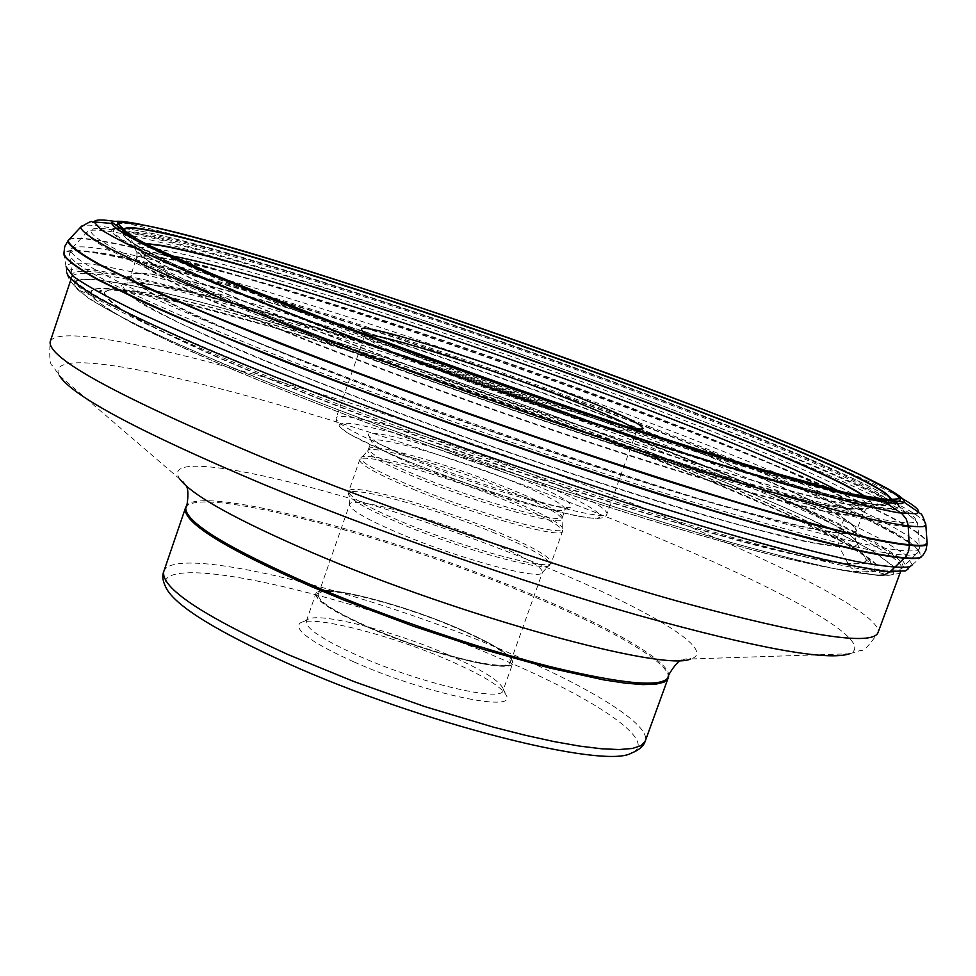 <?xml version="1.0" encoding="UTF-8"?>
<svg xmlns="http://www.w3.org/2000/svg" width="976" height="976" viewBox="0 0 976 976"><rect width="100%" height="100%" fill="white"/><g stroke="black" fill="none" stroke-linecap="round" stroke-linejoin="round"><path stroke-width="0.73" stroke-dasharray="4.88 3.66" d="M908.095 568.959L908.07 569.02C904.264 571.948 899.36 573.766 893.345 574.474L888.977 575.315L874.63 571.338L869.421 572.168L851.731 571.302L824.647 566.958L776.335 556.052C699.951 536.702 587.015 501.676 469.59 460.452C352.348 418.85 243.524 375.614 173.46 343.296L130.211 321.897L108.263 309.209L94.904 299.412C85.266 289.36 94.245 286.273 121.854 290.153C202.191 301.852 400.587 363.414 575.352 428.232C651.126 456.536 717.58 483.279 774.737 508.459C809.47 524.319 837.03 538.166 857.416 550L875.289 563.762L874.093 571.265L869.421 572.168L847.937 570.984C826.843 567.727 798.783 561.7 763.732 552.928C688.409 533.152 582.623 500.09 473.043 461.697C363.584 422.95 260.421 382.446 189.332 350.64L143.972 329.168C120.28 316.822 103.92 306.903 94.904 299.412L91.378 295.521C87.608 288.432 97.637 286.566 121.475 289.921C201.91 301.657 400.453 363.255 575.376 428.122C675.026 465.284 765.038 502.433 823.28 531.151C849.388 544.681 866.883 555.564 875.74 563.811L874.63 571.338L857.245 572.046C838.164 569.801 811.154 564.482 776.225 556.076C700.341 536.788 588.979 502.25 472.921 461.599C384.41 430.111 305.525 399.916 236.265 371.026C194.346 353.019 159.979 337.208 133.139 323.593C111.044 311.478 97.124 302.121 91.378 295.521L77.69 289.616C69.223 279.917 79.227 277.16 107.702 281.332C192.54 294.227 398.391 358.302 579.756 425.499C658.422 454.853 727.596 482.608 787.29 508.777C823.634 525.283 852.585 539.716 874.167 552.087L893.357 566.507L892.723 574.449L888.977 575.315C877.57 575.803 858.392 573.4 831.442 568.105C800.1 561.09 761.902 551.22 716.872 538.459C643.562 516.938 562.518 490.696 473.738 459.733C385.142 428.232 305.525 397.903 234.911 368.745C191.833 350.457 155.879 334.231 127.051 320.055C102.736 307.294 86.291 297.143 77.702 289.616L74.81 286.224L87.828 297.839C104.444 308.331 129.613 321.543 163.358 337.476C201.825 354.8 247.111 373.893 299.229 394.743C354.373 416.203 412.348 437.773 473.14 459.464C566.458 492.002 650.931 519.244 726.547 541.192C772.577 554.039 810.91 563.689 841.556 570.155C867.298 574.742 884.524 576.194 893.223 574.535L893.723 566.458L874.325 551.965L837.811 532.249C776.567 502.298 682.846 463.759 579.427 425.255C397.988 358.058 192.211 294.008 107.323 281.1C82.277 277.428 71.431 279.136 74.81 286.224C69.857 280.844 67.173 276.354 66.771 272.743L66.783 272.682C68.186 268.315 79.666 267.79 101.199 271.108L143.484 279.478L198.616 293.337L263.642 311.808L335.842 333.975L412.604 358.997L570.277 414.288L646.502 442.921L717.824 471.054L781.727 497.784L835.517 522.087L876.399 542.839L901.495 558.87L908.095 568.959L912.365 564.811L905.582 554.795L880.218 538.801L839.006 518.049L784.85 493.734L720.556 466.943L648.833 438.724L572.192 409.981L413.739 354.41L336.586 329.217L264.032 306.854L198.665 288.176L143.24 274.11L100.711 265.533C79.044 262.093 67.49 262.507 66.051 266.777L63.952 254.15C65.38 250.039 77.116 249.844 99.186 253.577C186.099 268.754 391.693 333.377 576.596 401.002C682.151 439.786 779.495 478.728 847.046 509.789C877.985 524.539 900.592 536.763 914.854 546.462L921.917 556.283L921.515 556.869M69.296 239.401C73.334 237.229 84.607 237.815 103.09 241.145C271.426 270.328 903.91 498.858 926.993 541.448M628.983 427.464C598.654 421.498 508.008 391.974 440.432 365.854C415.922 356.411 396.549 348.395 382.311 341.82M633.778 428.379L636.437 431.514C638.402 438.736 526.515 404.637 440.896 371.38C391.022 351.921 365.597 340.063 364.621 335.793L368.66 335.012M512.4 475.397C552.257 491.453 571.887 501.835 571.302 506.507C569.484 513.071 486.926 489.549 424.865 464.356C388.777 449.643 369.953 439.871 368.391 435.052C366.195 426.488 449.741 450.192 512.4 475.397M425.353 469.602C391.034 455.585 373.1 446.239 371.563 441.555L371.612 441.152C372.259 433.991 450.339 456.256 508.801 479.814C545.401 494.576 564.116 504.397 564.97 509.24L564.75 509.594C562.823 515.889 484.316 493.6 425.353 469.602M402.527 534.738C368.074 520.196 350.421 510.18 349.542 504.714L349.628 504.36C350.799 495.674 429.074 516.78 487.183 540.911C523.551 556.039 541.985 566.495 542.497 572.29L542.327 572.607C540.594 580.647 461.489 559.504 402.527 534.738M369.989 627.592C429.44 653.7 509.972 673.147 510.448 662.179C510.436 655.055 492.404 643.672 456.353 628.044C398.757 603.107 320.201 583.636 318.274 594.494C317.639 601.021 334.89 612.05 369.989 627.592M447.935 654.701C392.437 630.447 316.517 611.244 307.403 619.784L306.257 621.273C305.464 628.349 323.007 639.939 358.875 656.043C419.656 683.09 502.323 702.476 503.043 690.569L503.079 688.69C499.553 680.565 481.168 669.231 447.935 654.701M354.02 661.972C422.669 692.655 514.584 712.7 506.8 696.303C502.994 687.592 483.535 675.551 448.423 660.166C389.827 634.51 309.624 614.282 299.73 623.383C294.081 630.118 312.186 642.989 354.02 661.972M167.03 589.541C141.959 545.987 351.494 593.457 501.737 659.154L501.81 659.178C596.678 699.377 659.605 741.955 631.423 753.082M877.705 575.498L857.916 571.875L851.462 568.13L848.449 564.36L839.201 546.792L837.567 538.227L838.457 533.445L845.631 514.828L850.218 508.679L855.037 505.824L873.386 500.078L882.877 500.615M912.353 564.811L922.308 555.905L915.085 546.035L889.075 530.102L847.07 509.338C779.409 478.252 682.029 439.31 576.474 400.538C391.559 332.926 186.05 268.315 99.137 253.113C77.153 249.38 65.404 249.551 63.891 253.601L63.904 254.858M863.516 563.725L866.737 560.517C861.735 521.587 280.063 309.892 133.175 291.019C116.62 288.701 106.982 289.03 104.298 292.019L104.298 292.019C103.7 296.362 111.593 303.646 127.954 313.894C149.389 325.801 179.157 340.246 217.245 357.228C279.722 384.19 359.839 415.581 446.91 447.057C563.933 488.805 680.028 525.515 759.828 546.401C796.611 555.551 825.086 561.444 845.253 564.079L863.516 563.725M863.26 563.274L866.481 560.248C863.418 521.977 280.527 309.734 133.602 290.848C116.815 288.493 107.177 288.859 104.664 291.97L121.744 285.151C124.037 282.345 133.09 282.113 148.913 284.455C288.835 303.499 855.061 509.313 857.44 544.23L866.481 560.248L870.86 563.018L870.202 561.298L864.516 555.966L845.436 543.717L784.448 513.278L698.706 476.447L596.922 436.601L487.122 396.72L376.968 359.534L274.195 327.729L187.014 304.024L124.464 291.251C99.857 288.323 98.905 291.251 99.515 291.397L104.664 291.97C104.334 296.387 112.447 303.731 129.015 314.016C150.633 325.96 180.523 340.429 218.685 357.423C281.234 384.361 361.254 415.678 448.118 447.057C537.617 478.801 619.967 505.812 695.168 528.089C741.04 541.168 779.47 551.111 810.47 557.943C836.591 562.859 854.183 564.64 863.26 563.274M144.363 243.378L134.712 245.22L136.689 250.076L136.982 255.566L130.894 275.635L127.124 281.71L121.744 285.151C121.536 289.238 129.479 296.143 145.583 305.891C166.542 317.237 195.444 331.01 232.288 347.224C294.313 373.637 367.976 402.283 453.267 433.137C539.399 463.685 618.723 489.83 691.24 511.546C735.538 524.344 772.699 534.165 802.736 541.009C828.087 546.048 845.24 548.048 854.171 547.011L857.44 544.23L853.927 546.572C845.009 547.585 827.916 545.596 802.638 540.57L753.899 528.748C677.307 508.289 566.287 472.97 454.23 433.051C398.733 412.946 346.626 393.255 297.924 374.003C252.455 355.508 213.939 338.928 182.39 324.288C155.501 311.076 136.872 300.571 126.514 292.788L122.146 285.065C124.294 282.174 133.358 281.918 149.328 284.284C289.238 303.341 856.318 509.521 857.184 543.913C855.354 541.802 855 537.678 856.123 531.517L856.123 531.517C861.637 501.298 295.179 295.374 157.38 275.33C141.008 272.743 132.126 272.987 130.747 276.074L136.384 283.809C147.449 291.531 166.554 301.901 193.687 314.894C225.322 329.29 263.63 345.528 308.636 363.645C356.716 382.47 407.968 401.722 462.417 421.376C546.56 451.144 623.896 476.666 694.4 497.943C737.466 510.509 773.614 520.22 802.833 527.052C827.526 532.14 844.24 534.299 852.987 533.518L856.294 531.078L853.17 533.042C844.435 533.811 827.733 531.652 803.065 526.564C773.87 519.72 737.746 510.021 694.717 497.467C624.262 476.19 546.975 450.68 462.856 420.937C379.42 390.876 306.867 362.926 245.171 337.074C208.364 321.177 179.181 307.623 157.636 296.399C140.776 286.737 131.858 279.807 130.894 275.635L130.894 275.635C132.211 272.524 141.093 272.28 157.526 274.878C295.374 294.996 862.247 501.066 856.294 531.078L862.894 514.047C867.53 486.365 300.108 280.673 162.833 258.274C146.498 255.431 137.701 255.407 136.42 258.213L142.252 265.496C153.452 272.938 172.691 283.028 199.97 295.777C231.751 309.917 270.206 325.972 315.346 343.93C363.548 362.645 414.934 381.823 469.468 401.465C579.476 440.518 687.836 475.446 762.5 496.223C796.928 505.434 823.622 511.668 842.581 514.925L859.856 515.792L862.894 514.047L860.039 515.316L842.776 514.437C823.829 511.168 797.136 504.934 762.72 495.723C688.092 474.946 579.781 440.03 469.785 400.99C415.251 381.335 363.877 362.169 315.663 343.454C270.511 325.508 232.044 309.453 200.239 295.313C172.935 282.564 153.671 272.475 142.447 265.033L136.567 257.749C137.811 254.931 146.62 254.956 162.98 257.823C300.279 280.283 867.932 486.06 863.065 513.596C866.273 508.252 869.372 505.397 872.361 504.995L868.323 499.248M885.744 501.103L869.933 506.373C861.357 506.69 844.667 504.055 819.877 498.443L771.943 485.865C696.461 464.552 586.576 428.952 474.726 389.29C419.265 369.343 366.964 349.908 317.847 330.974C271.828 312.82 232.569 296.619 200.08 282.369L162.565 264.594C145.107 255.212 135.725 248.624 134.42 244.83L140.971 252.406C152.549 259.811 172.288 269.913 200.178 282.711C232.617 296.948 271.816 313.125 317.773 331.267C366.842 350.189 419.082 369.611 474.507 389.534C560.114 419.778 638.597 445.922 709.979 467.955C753.533 481.034 790.011 491.245 819.401 498.602C844.191 504.202 860.869 506.837 869.457 506.52L872.837 504.86L869.152 499.383M886.867 501.152L888.794 500.749M126.258 233.423L141.959 243.549C159.637 252.784 184.915 264.484 217.794 278.648C289.335 308.758 394.999 348.969 506.3 388.192C617.601 427.122 723.314 461.123 795.123 481.363C828.197 490.367 853.707 496.516 871.678 499.797L888.855 500.737M871.422 480.277L869.323 479.253M868.115 478.655C729.145 410.713 271.706 250.49 141.618 224.578M114.839 221.406L126.258 223.467C269.925 251.759 781.032 432.27 898.176 496.308M925.638 523.185C900.482 483.437 278.014 259.079 114.253 228.518C96.624 225.114 85.803 224.285 81.789 226.029M68.954 239.767C73.005 237.595 84.278 238.168 102.785 241.499C273.902 270.925 926.261 507.605 927.139 543.632M886.476 501.2L868.738 499.553C849.767 495.893 823.317 489.391 789.401 480.058C715.896 459.123 609.219 424.645 498.077 385.63C387.045 346.358 282.772 306.488 213.061 276.952L169.263 257.481C147.047 246.745 132.565 238.632 125.806 233.142M126.612 233.642L134.42 244.83L140.727 242.865M291.275 355.911L291.202 355.886C141.618 296.167 68.198 260.653 70.967 249.356C83.765 229.494 411.311 331.328 652.212 423.706L652.273 423.73C801.04 480.253 922.784 534.799 919.453 548.146C915.134 557.552 848.888 543.29 720.703 505.373C594.787 467.358 422.767 407.529 291.275 355.911M885.549 501.737C835.651 476.764 759.011 444.751 655.64 405.687L655.579 405.662C418.68 315.59 97.515 214.427 87.035 232.056C85.315 242.182 157.685 276.098 304.17 333.792L304.244 333.829C432.88 383.739 600.594 442.152 723.472 479.924C848.632 517.719 913.402 532.615 917.769 524.6C918.477 520.879 908.497 513.644 887.855 502.933M650.931 427.232C408.968 334.256 79.215 232.154 69.516 253.821C68.344 265.814 141.715 301.389 289.616 360.559L289.689 360.583C420.327 411.982 591.09 471.408 716.811 509.313C844.899 547.158 911.889 561.566 917.782 552.538C923.32 539.508 800.93 484.303 650.992 427.256L650.931 427.232M655.482 403.21L655.543 403.234C800.149 457.707 918.196 509.24 915.927 520.781C912.426 528.907 848.51 514.169 724.204 476.581C602.119 439.017 435.015 380.823 306.818 331.157L306.745 331.132C160.296 273.536 88.34 239.901 90.866 230.226C102.797 213.683 420.656 314.028 655.482 403.21M115.314 228.177L111.264 229.921C110.105 239.193 179.377 271.157 319.067 325.813L319.152 325.838C441.262 372.942 599.715 428.159 716.03 464.186C834.602 500.334 896.005 514.852 900.226 507.752L898.164 503.86M892.015 499.151C863.492 480.351 766.599 439.59 651.809 396.39L651.748 396.366C443.958 317.798 170.593 229.799 118.706 228.091M895.578 501.676L894.15 500.615M115.888 228.628C98.905 233.227 167.006 265.594 320.177 325.703C453.925 377.309 630.362 438.163 747.775 473.36C865.968 507.971 914.622 517.048 893.723 500.566L900.226 507.752L915.927 520.781L917.769 524.6L919.453 548.146L917.782 552.538L902.715 567.312C896.139 576.853 830.1 563.384 704.611 526.918C581.513 490.33 414.946 432.441 287.42 381.799L287.347 381.775C142.862 323.373 71.077 287.7 72.004 274.781C80.947 251.125 405.138 350.152 642.659 442.152L642.72 442.177C789.877 498.565 909.193 553.587 902.715 567.312L901.604 568.947C906.423 554.624 787.913 499.932 641.927 443.946L641.866 443.921C405.577 352.336 83.472 253.967 71.858 276.745C69.552 289.421 141.203 325.228 286.798 384.178L286.871 384.202C414.849 435.076 582.16 493.197 705.282 529.639C830.759 565.946 896.2 579.049 901.604 568.947L900.506 571.887M124.538 228.628C136.884 229.86 156.563 233.972 183.598 240.95L222.308 251.491L316.407 279.844C425.792 314.845 537.422 353.568 651.297 396C765.904 439.115 862.564 479.789 890.673 498.419C862.577 479.789 765.904 439.115 651.297 396C442.213 316.919 166.298 228.262 119.023 228.372L111.264 229.921L90.866 230.226L87.035 232.056L70.967 249.356L69.516 253.821L72.004 274.781L70.858 279.722M125.599 232.068C157.941 226.31 437.834 315.724 648.088 395.317C776.018 443.421 880.437 488.342 888.331 501.322M888.392 501.42C892.723 511.522 837.176 499.2 721.728 464.466C608.109 429.647 448.216 374.137 325.496 326.826C188.978 273.451 121.524 242.329 123.159 233.447M326.692 328.217L326.606 328.192C191.979 275.537 125.026 244.659 125.745 235.521C133.2 219.771 428.232 313.04 646.856 395.939L646.917 395.963C781.166 446.447 888.941 493.38 885.427 503.055C881.011 509.801 821.78 495.796 707.734 461.038C595.97 426.402 444.08 373.491 326.692 328.217M329.986 340.234L330.083 340.27C442.97 383.995 588.65 434.723 696.339 467.846C806.31 501.115 863.833 514.401 868.908 507.727C873.325 498.15 769.747 452.425 639.658 403.308L639.573 403.271C427.61 322.544 141.557 232.8 135.688 249.514C135.603 259.055 200.373 289.299 329.986 340.234M838.421 490.94C883.658 516.182 854.012 514.572 749.495 486.133C643.989 456.341 466.845 396.085 333.621 344.369L333.511 344.321C164.48 276.903 108.47 247.05 165.481 254.773M410.847 457.329C496.064 491.904 608.707 523.734 607.048 513.571C605.571 506.849 579.097 493.161 527.601 472.518L527.528 472.494C446.13 439.908 337.306 408.529 336.098 418.155C336.171 423.962 361.059 437.004 410.774 457.293L410.847 457.329M636.462 431.465L607.048 513.571C606.633 516.865 602.68 518.5 595.189 518.476C555.259 514.62 477.252 488.476 411.262 462.636L411.36 462.648C476.813 489.049 563.262 515.657 590.151 518C618.04 520.745 584.77 500.908 524.051 476.886L469.651 456.67L415.337 439.005L391.181 432.112L354.483 423.889L343.857 423.035L339.343 424.523L341.38 428.354L350.042 434.393L385.849 451.973L411.286 462.624C379.164 449.509 356.899 438.956 344.467 430.989L337.379 424.548L336.098 418.155L364.634 335.732M422.51 477.715L422.571 477.74C482.937 502.396 562.908 524.685 562.164 517.097C561.359 512.132 542.68 502.237 506.105 487.414L506.044 487.39C447.63 463.771 369.587 441.677 368.879 449.021C368.977 453.498 386.85 463.063 422.51 477.715M421.559 479.789C385.056 464.759 367.135 455.072 367.806 450.717C369.928 443.873 447.508 465.906 505.531 489.379L505.592 489.415C541.631 504.019 560.419 513.901 561.944 519.086C564.116 527.345 483.01 504.921 421.632 479.814L421.559 479.789M416.715 488.244C480.619 514.511 565.214 537.691 562.884 528.833C561.273 523.307 541.778 512.925 504.385 497.711L504.324 497.687C444.08 473.214 363.377 450.436 360.961 457.72C360.144 462.356 378.7 472.518 416.642 488.22L416.715 488.244M415.703 490.294C378.383 474.848 359.705 464.698 359.693 459.818C360.583 451.79 442.592 474.775 503.811 499.675L503.872 499.7C542.205 515.328 561.773 525.844 562.554 531.261C563.274 539.557 479.118 516.377 415.776 490.318L415.703 490.294M493.112 530.114L493.039 530.09C432.014 504.897 349.896 482.51 348.725 491.343C348.578 496.686 367.11 507.178 404.308 522.831L404.369 522.855C467.516 549.244 551.782 571.765 551.342 562.701C550.732 556.784 531.322 545.926 493.112 530.114M492.233 532.066C531.261 548.244 550.525 559.175 550.013 564.872C548.427 573.107 465.65 550.806 403.857 524.966L403.783 524.942C367.745 509.777 349.286 499.419 348.408 493.868C347.541 484.157 430.489 506.532 492.16 532.03L492.233 532.066M368.867 627.592C318.103 604.266 304.39 591.956 327.716 590.639C352.373 591.358 411.762 608.609 457.341 628.044L490.806 644.014L502.542 651.126L510.07 657.177L512.925 661.85L510.863 664.888L503.872 666.071L492.197 665.327L476.361 662.631L435.613 651.98L412.872 644.575L368.867 627.592M368.818 627.641C429.782 654.408 512.363 674.343 512.839 663.094C512.803 655.787 494.307 644.123 457.354 628.093C398.342 602.558 317.834 582.587 315.834 593.725C315.187 600.411 332.853 611.708 368.818 627.641M163.736 571.607C172.008 542.9 365.854 590.87 506.166 651.651L506.239 651.675C590.517 687.385 651.468 724.973 645.234 741.162M668.011 678.393C673.428 664.461 611.598 628.788 526.857 593.762L526.796 593.725C385.666 534.238 192.26 483.608 185.318 508.411M668.597 676.502C672.183 662.216 610.805 627.092 527.26 592.566L527.199 592.53C387.289 533.616 195.834 483.169 186.05 506.568M186.001 485.755C183.512 481.424 181.487 479.216 179.901 479.155C151.841 439.493 378.871 497.455 543.327 566.104C647.356 608.438 718.97 650.907 690.569 658.983L849.559 653.774C881.426 641.183 763.086 578.902 610.159 518.354L610.098 518.329C370.685 421.669 35.319 328.07 59.255 375.467L52.545 365.671C49.861 364.975 49.093 356.911 50.227 341.478C64.184 311.588 387.045 405.735 622.054 499.37L622.127 499.395C767.331 556.466 884.268 614.453 877.888 632.948C869.104 645.673 863.455 651.48 860.93 650.345L849.559 653.774M66.783 272.682L66.051 266.777M325.496 326.826C242.585 294.703 184.196 270.01 150.304 252.735C120.426 236.643 126.258 238.071 123.135 233.947L125.745 235.521L135.688 249.514L142.411 256.127L154.318 265.631L178.144 278.55L241.743 307.294L333.463 344.321C437.895 384.385 559.382 427.049 664.412 460.538L754.936 487.683L818.413 503.921L851.109 509.216L868.908 507.727L885.427 503.055L888.453 503.457C890.783 511.034 834.334 497.772 719.092 463.649C605.645 428.793 447.24 373.771 325.496 326.826M364.621 335.793L362.072 330.571M636.437 431.514L641.696 429.037M371.563 441.555L368.391 435.052M564.75 509.594L571.302 506.507M542.327 572.607L551.342 562.701L562.554 531.261L561.944 519.086L564.97 509.24M349.542 504.714L348.725 491.343L359.693 459.818L367.806 450.717L371.612 441.152M510.448 662.179L542.497 572.29M306.257 621.273L315.834 593.725C317.2 582.538 398.049 602.314 457.354 628.044C494.576 644.258 513.071 655.933 512.839 663.094L503.043 690.569M503.079 688.69L506.8 696.303M307.403 619.784L299.73 623.383M681.663 660.313C686.323 658.483 689.288 658.044 690.569 658.983M179.901 479.155L59.255 375.467M318.274 594.494L349.628 504.36"/><path stroke-width="1.46" d="M66.051 266.79L73.212 276.354C86.461 285.724 109.141 298.18 141.264 313.735C178.718 330.925 224.102 350.286 277.416 371.819C334.39 394.194 395.036 416.972 459.379 440.152C556.527 474.458 651.541 505.495 731.109 529.029C780.812 543.217 822.134 553.953 855.098 561.249C882.67 566.47 900.933 568.288 909.888 566.702L912.353 564.811M908.07 569.02L905.582 570.887L887.147 571.546C866.285 568.923 836.334 562.786 797.307 553.136C753.362 541.46 702.61 526.698 645.063 508.85C584.722 489.513 522.355 468.529 457.976 445.898C362.023 411.482 272.731 376.895 202.069 346.944C158.759 328.021 124.403 311.808 98.991 298.314C79.056 286.615 68.32 278.087 66.771 272.743M897.578 501.481C901.8 500.676 901.055 498.175 895.309 493.966C830.759 447.106 287.444 253.248 145.595 225.456L123.745 222.247L116.046 224.626L126.209 233.386L155.208 248.66L203.142 270.157L268.546 297.07L348.505 328.082L438.517 361.388L532.994 394.89L625.799 426.39L711.04 453.925L783.679 475.91L840.141 491.379L878.278 499.858L897.578 501.481M926.993 541.448L927.115 543.107L924.662 545.047C915.842 546.218 897.469 543.913 869.555 538.142C836.103 530.273 794.037 518.903 743.37 504.055C662.216 479.521 565.165 447.508 465.991 412.458C367.354 377.114 275.793 342.015 203.728 312.064C159.637 293.227 124.843 277.294 99.332 264.252C79.495 253.089 69.101 245.208 68.161 240.621L69.296 239.401M382.311 341.82C368.037 335.171 361.071 330.974 361.425 329.229C361.144 322.178 473.714 357.009 558.87 389.705C612.977 410.481 641.037 423.389 643.038 428.403C642.464 429.586 637.792 429.269 628.983 427.464M368.66 335.012C387.606 335.854 482.925 366.134 555.368 393.962C596.714 409.822 622.859 421.303 633.778 428.379M163.736 571.607C160.833 587.82 202.203 615.466 287.859 654.506L354.105 681.626L424.853 706.624L493.624 727.218L525.295 735.27L554.209 741.614L579.793 746.128L601.57 748.775L619.174 749.544L632.387 748.47L641.073 745.64L645.234 741.162C643.684 746.115 639.085 750.08 631.423 753.082C604.486 769.661 419.643 722.935 287.31 663.241L287.237 663.204C217.782 631.789 177.717 607.231 167.03 589.541C162.943 582.404 161.833 576.426 163.736 571.607L185.318 508.411C183.134 522.514 225.188 548.573 311.454 586.613L343.833 600.045L413.36 626.214L484.059 649.565L549.403 667.95L603.668 679.882L625.274 683.151L642.684 684.603L655.665 684.237L664.119 682.139L668.011 678.393L668.597 676.502M882.877 500.615L902.056 513.852L906.179 518.927L908.156 525.222L909.278 546.792L908.375 551.66L905.643 556.82L890.014 571.777L884.207 574.949L877.705 575.498M68.161 240.608L64.733 246.525L63.891 253.601C65.282 258.628 76.091 266.912 96.295 278.453C122.122 291.861 157.148 308.099 201.373 327.167C273.573 357.411 364.987 392.596 463.271 427.805C562.042 462.685 658.58 494.344 739.308 518.451C789.706 533.006 831.564 544.071 864.87 551.647C892.686 557.113 911.035 559.138 919.917 557.711L923.028 555.112L925.943 550.22L927.139 543.632L924.699 545.56C915.878 546.743 897.505 544.449 869.579 538.691L814.753 525.015C769.71 512.534 717.592 496.955 658.41 478.252C596.324 458.086 532.152 436.333 465.918 413.019C400.245 389.387 338.416 366.305 280.417 343.747C226.212 322.117 180.206 302.816 142.362 285.846L99.064 264.691C79.19 253.504 68.771 245.61 67.808 241.011L68.954 239.767M63.904 254.858C66.6 260.324 78.592 268.986 99.869 280.856L144.899 302.853C183.61 320.262 230.141 339.819 284.492 361.535C342.405 384.068 403.832 406.992 468.785 430.294C534.14 453.206 597.3 474.47 658.263 494.088C716.311 512.217 767.392 527.26 811.52 539.203L865.261 552.172C892.662 557.528 910.754 559.492 919.538 558.065L921.515 556.869M868.323 499.248C811.812 454.511 293.251 269.242 161.626 245.781L144.363 243.378M869.152 499.383C814.631 455.243 293.483 268.961 161.394 245.391L140.727 242.865M888.794 500.749L890.234 499.578C892.088 473.055 298.619 258.677 152.598 231.129C134.956 227.64 125.489 227.201 124.172 229.799L125.806 233.142M888.855 500.737L890.71 499.419C892.332 472.86 298.546 258.372 152.354 230.739C134.737 227.249 125.245 226.798 123.891 229.384L126.612 233.642M141.618 224.578C122.537 220.722 112.508 220.247 111.52 223.15C113.155 227.03 123.464 233.923 142.435 243.817L183.098 262.666C218.282 277.855 260.787 295.179 310.588 314.65C363.743 334.988 420.29 355.911 480.216 377.395C572.729 410.018 657.19 438.224 733.586 461.99C780.092 476.093 818.84 487.097 849.852 495.015C875.862 501.054 893.15 503.921 901.714 503.616L904.264 502.323C905.325 498.931 894.382 491.587 871.422 480.277M869.323 479.253L868.115 478.655M898.176 496.308C912.609 504.165 919.429 509.496 918.648 512.302L916.183 513.779L898.31 512.766C877.924 509.057 848.595 501.969 810.3 491.489C767.173 479.094 717.348 463.82 660.837 445.666L477.179 383.08C414.495 360.583 355.41 338.696 299.913 317.407C247.977 297.033 203.764 278.904 167.262 263.056C135.957 248.843 113.863 237.705 100.979 229.628L94.062 221.918C95.026 219.527 101.943 219.356 114.839 221.406M81.789 226.029L80.532 227.262C81.703 231.495 92.171 238.974 111.923 249.673C137.226 262.239 171.617 277.648 215.086 295.923C286.102 325.032 376.114 359.29 472.957 393.938C570.313 428.342 665.547 459.94 745.225 484.377C794.976 499.212 836.298 510.668 869.177 518.744C896.639 524.759 914.719 527.382 923.43 526.601L925.846 524.942L925.638 523.185M126.258 233.423L123.891 229.384L117.535 223.37C116.839 221.259 126.221 221.967 145.68 225.493C226.957 242.243 434.747 309.721 613.66 375.601C715.469 413.226 805.615 449.265 859.283 474.385L889.075 489.903L897.469 495.796L899.445 498.724L890.722 499.431L885.744 501.103M887.855 502.933L885.549 501.737M118.706 228.091L115.314 228.177M898.164 503.86L895.578 501.676M894.15 500.615L892.015 499.151M893.723 500.566L890.673 498.419L893.723 500.566M124.538 228.628L115.888 228.628M123.159 233.447L124.989 232.215M838.421 490.94C798.051 469.676 730.536 441.103 635.888 405.211L635.803 405.174C461.746 339.026 237.754 266.424 165.481 254.773M186.05 506.568L185.916 506.886C183.061 520.806 225.078 546.914 311.966 585.222L312.039 585.246C385.386 616.686 479.46 648.784 550.696 666.754C624.006 684.493 663.277 687.848 668.511 676.832C665.9 678.43 677.002 660.154 681.663 660.313M690.569 658.983C664.436 672.135 461.16 616.576 313.796 553.307C236.668 520.098 192.028 495.369 179.901 479.155M59.255 375.467C71.834 395.756 139.202 431.758 261.361 483.462L261.434 483.498C375.296 530.81 522.648 582.318 638.45 615.368C757.303 648.381 827.672 661.191 849.559 653.774M900.506 571.887L877.888 632.948C871.312 646.185 805.078 635.742 679.186 601.606C555.722 567.08 388.814 509.338 261.739 457.073L261.653 457.036C117.218 396.244 46.738 357.728 50.227 341.478L70.858 279.722M123.72 222.247L145.509 225.432C287.249 253.174 831.015 447.179 895.321 493.966M68.161 240.621L80.532 227.262C96.892 217.16 89.499 223.858 94.062 221.918L113.655 223.614L141.532 241.95L214.952 275.195L331.193 321.519C426.195 357.204 523.905 391.998 624.335 425.926L754.826 467.406L848.107 493.392L904.264 502.323L918.648 512.302C920.514 515.694 920.575 508.716 925.846 524.942L927.139 543.632M362.072 330.571L361.425 329.229M641.696 429.037L643.038 428.403M645.234 741.162L668.011 678.393M185.318 508.411L185.916 506.886C186.928 509.765 189.747 488.561 186.001 485.755"/></g></svg>
